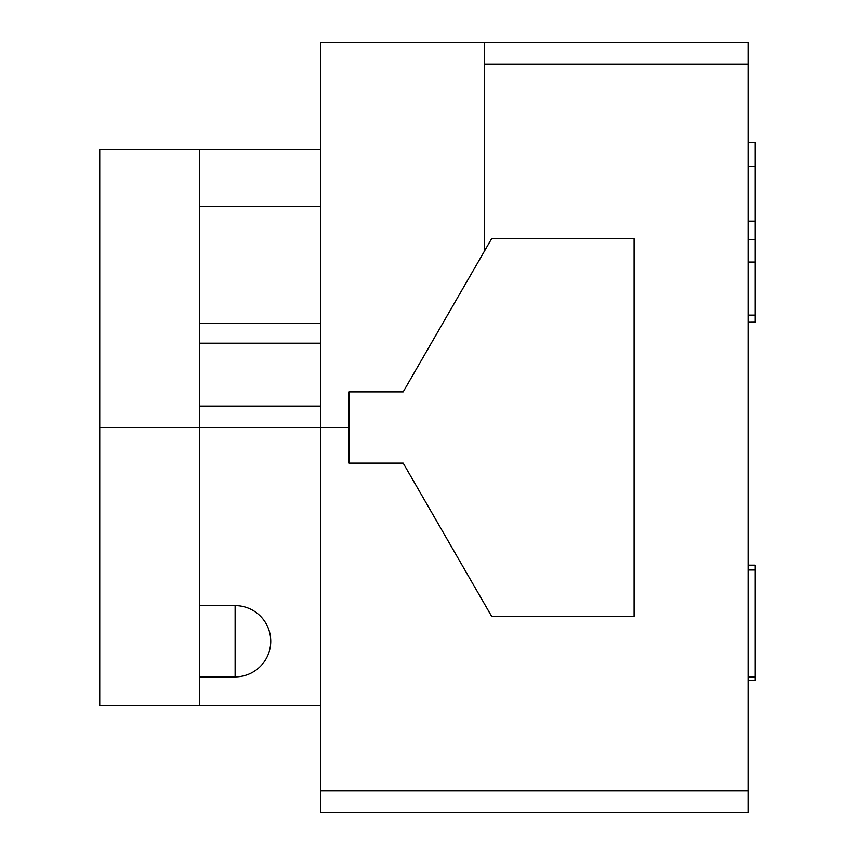 <?xml version="1.0" encoding="UTF-8"?>
<svg xmlns="http://www.w3.org/2000/svg" width="855" height="855" viewBox="0 0 855 855"><rect width="100%" height="100%" fill="white"/><g stroke="black" fill="none" stroke-linecap="round" stroke-linejoin="round"><path stroke-width="1.28" d="M484.496 251.028L403.186 391.879L349.129 391.879L349.129 463.121L403.186 463.121L491.625 616.316L634.121 616.316L634.121 238.684L491.625 238.684L484.496 251.028L484.496 42.75L748.125 42.75L748.125 812.25L320.625 812.25L320.625 790.875L748.125 790.875M320.625 705.375L99.746 705.375L99.746 149.625L320.625 149.625M484.496 42.75L320.625 42.75L320.625 790.875M199.504 705.375L199.504 149.625M320.625 406.125L199.504 406.125M199.504 605.629L235.125 605.629A35.621 35.621 0 0 1 270.746 641.25A35.621 35.621 0 0 1 235.125 676.871L199.504 676.871M748.125 565.198L755.254 565.198L755.254 676.871L748.125 676.871M755.254 569.996L748.125 569.996M755.254 676.871L755.254 680.473L748.125 680.473M755.254 565.497L748.125 565.497M748.125 221.114L755.254 221.114L755.254 142.496L748.125 142.496M755.254 221.114L748.125 221.36M755.254 221.36L755.254 239.742L748.125 239.742M755.254 239.742L755.254 262.036L748.125 262.036M755.254 262.036L755.254 322.228L748.125 322.228L755.254 322.164M235.125 605.629A35.621 35.621 0 0 1 270.746 641.25A35.621 35.621 0 0 1 235.125 676.871L235.125 605.629M99.746 427.5L349.129 427.5M748.125 64.125L484.496 64.125M320.625 206.226L199.504 206.226M320.625 323.243L199.504 323.243M320.625 343.208L199.504 343.208M755.254 166.479L748.125 166.479M755.254 315.121L748.125 315.121"/></g></svg>
